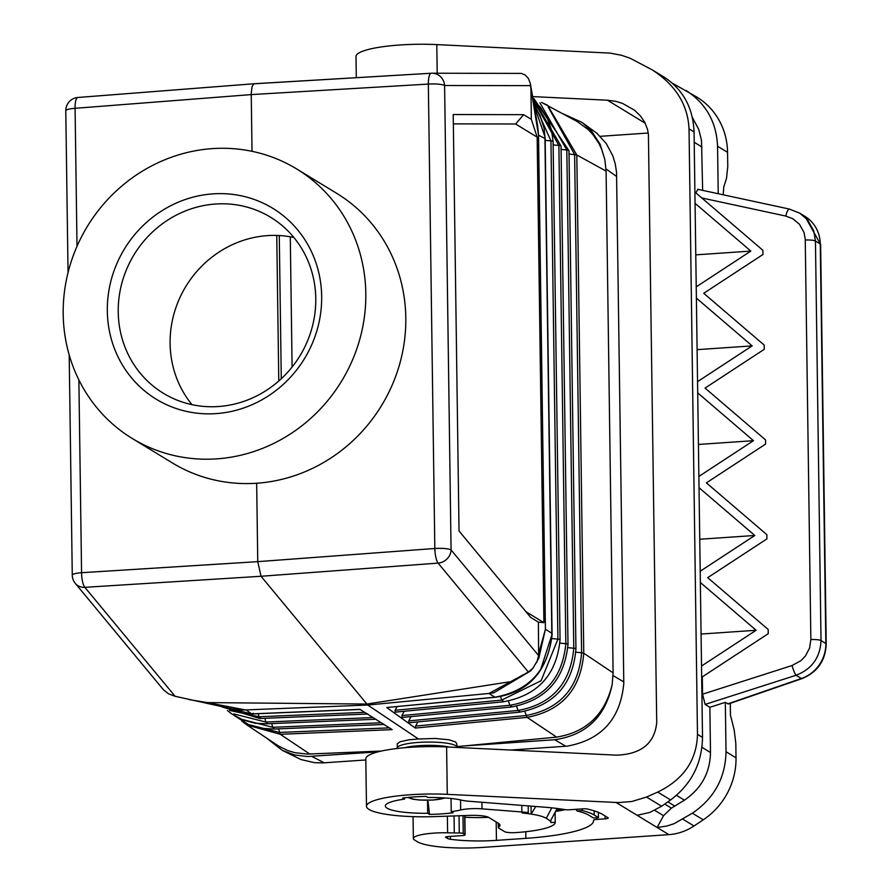 <?xml version="1.0" encoding="UTF-8"?>
<svg xmlns="http://www.w3.org/2000/svg" width="892" height="892" viewBox="0 0 892 892"><rect width="100%" height="100%" fill="white"/><g stroke="black" fill="none" stroke-linecap="round" stroke-linejoin="round"><path stroke-width="1.34" d="M252.023 151.317L251.232 93.47L252.001 86.814L253.841 83.803L431.148 73.255M528.354 672.044L532.992 668.119L530.64 670.929L493.811 692.794L488.972 693.463L528.354 672.044L438.106 563.108A13.157 3.523 -94.3 0 1 434.828 548.491L257.755 561.648L256.662 483.241A157.873 148.808 -58.6 0 0 399.928 363.155A157.873 148.808 -58.6 0 0 336.641 193.308L296.646 168.934A157.873 148.808 -58.6 0 0 212.329 148.618A157.873 148.808 -58.6 0 0 69.063 268.715A157.873 148.808 -58.6 0 0 132.351 438.552A157.873 148.808 -58.6 0 0 216.667 458.867A157.873 148.808 -58.6 0 0 359.933 338.782A157.873 148.808 -58.6 0 0 296.646 168.934M495.227 697.288L494.458 697.354A4.828 1.316 84.5 0 1 494.168 697.265L494.937 697.198A4.828 1.271 -95.3 0 0 495.227 697.288C528.32 692.493 547.275 671.854 552.07 635.36L552.059 633.521A4.828 0.892 179.2 0 0 551.836 633.253L545.425 629.239L538.523 135.194L530.93 88.397L531.353 119.372L523.649 114.678L515.587 123.999L537.151 137.145L531.353 119.372M523.649 114.678L453.214 114.533L459.034 530.996L530.684 617.431L538.378 622.125L538.634 655.609L451.073 549.918L444.595 85.509A13.157 12.633 -89.9 0 0 431.996 73.222L431.996 73.222A13.157 12.633 -89.9 0 0 431.26 73.244A13.157 3.568 -93.4 0 0 431.204 73.244L254.097 83.748M78.875 379.914L81.573 572.709L257.755 561.648L261.033 576.265L438.106 563.108A13.157 11.786 -39.6 0 0 451.073 549.918A13.157 2.442 -0.8 0 0 434.828 548.491L428.338 84.082A13.157 3.568 -93.4 0 1 431.204 73.244A13.157 13.157 0 0 1 431.996 73.222L521.363 73.4L525.187 74.984L528.332 78.407L530.216 83.101L530.93 88.397M801.953 678.634C817.407 672.278 825.49 660.727 826.215 643.968A8.775 1.628 179.2 0 0 825.847 643.511A35.078 33.071 121.4 0 1 801.395 678.511A8.775 1.929 -109 0 0 801.953 678.634L728.463 703.955L725.33 702.338L709.865 707.3L710.489 752.525C710.077 772.717 701.38 788.595 684.409 800.169L671.431 808.13L664.741 804.06M534.085 105.189L544.889 136.621L544.934 138.505L538.523 135.194L537.631 125.605L530.506 84.528M537.151 137.145L543.93 622.661L538.378 622.125M532.992 668.119L538.779 658.329L545.425 629.239L538.813 653.1M541.656 102.446L547.599 105.267L576.801 154.996L569.029 153.97M548.324 107.185L574.626 154.506L581.584 652.743L575.853 652.197M698.425 444.45L753.472 440.681L697.711 392.893L699.027 487.69L754.799 535.479L700.198 571.237L700.354 582.487L756.126 630.265L701.079 634.045M525.912 611.689L543.93 622.661M515.587 123.999L453.348 123.876M536.716 662.589L538.634 655.609M756.126 630.265L701.525 666.034L701.681 677.284L768.246 633.688L768.179 629.484L707.702 577.67L766.919 538.891L766.864 534.687L706.386 482.873L765.592 444.093L765.537 439.89L705.059 388.087L764.266 349.296L764.21 345.092L703.732 293.29L762.95 254.499L762.883 250.295L694.901 192.059L696.228 286.856L750.83 251.087L695.782 254.856M553.14 144.894L558.883 145.441L533.104 99.503M559.92 643.11L565.84 643.678L558.883 145.441A4.382 0.814 179.2 0 1 561.035 146.11L567.992 644.347A4.382 0.814 179.2 0 0 565.84 643.678C562.361 678.823 543.685 699.35 509.811 705.293L508.507 701.157M561.079 149.432L566.821 149.979L539.905 102.792M567.892 647.659L573.779 648.216L566.821 149.979A4.382 0.814 179.2 0 1 568.973 150.648L575.931 648.885A4.382 0.814 179.2 0 0 575.931 648.885A4.382 0.814 179.2 0 0 573.779 648.216C570.557 683.495 551.947 704.245 517.973 710.467L516.658 706.297M545.179 140.345L550.944 140.903L533.528 101.956M551.925 638.572L557.901 639.14L541.11 680.73L501.65 700.108L500.523 696.552M533.148 99.759L540.585 107.441L547.309 118.168L551.446 129.719L553.096 141.572A4.382 0.814 179.2 0 0 550.944 140.903L557.901 639.14A4.382 0.814 179.2 0 1 560.053 639.809L560.053 639.809C556.597 675.054 537.542 695.738 502.887 701.859L395.145 712.139L395.111 710.277L397.029 706.654M417.88 721.896L415.661 726.066L526.102 715.529C560.198 708.928 578.696 688.011 581.584 652.743L583.758 653.234C580.781 689.293 561.915 710.668 527.127 717.369L524.808 711.437M415.661 726.066L415.304 728.05L527.127 717.369L556.641 737.115L456.86 746.637M535.769 806.502L531.13 814.084A51.747 9.589 179.2 0 1 546.283 818.298L550.163 820.908A49.997 9.255 179.2 0 1 550.855 822.413A49.997 9.255 179.2 0 1 550.855 822.558L555.237 822.257A54.379 10.068 179.2 0 1 555.237 822.346A54.379 10.068 179.2 0 1 515.364 832.615A8.775 1.628 179.2 0 1 504.616 831.667L498.695 828.055A8.775 1.628 -0.8 0 1 498.327 827.598A8.775 1.628 -0.8 0 1 498.628 827.163A38.59 7.147 179.2 0 0 499.944 825.278A38.59 7.147 179.2 0 0 498.349 823.283L488.749 817.429A17.539 3.245 -0.8 0 0 469.939 815.388L434.872 816.604A61.392 11.373 -0.8 0 1 366.478 806.257A61.392 11.373 -0.8 0 1 447.271 794.348L446.613 746.95A61.392 11.373 -0.8 0 0 365.809 758.858L366.478 806.257M397.263 748.477L397.241 748.02A29.815 5.519 179.2 0 1 418.549 742.423A29.815 5.519 179.2 0 1 455.634 745.645A29.815 5.519 179.2 0 1 456.871 747.184L456.815 743.694L455.578 741.977L449.055 739.78L435.006 738.442L418.504 739.011L367.716 705.037L261.033 576.265L84.84 587.326A13.157 11.786 140.4 0 1 75.296 583.379L163.504 689.851L168.655 693.887L175.088 696.273L232.076 708.884L241.509 710.099L367.716 705.037L488.972 693.463L494.937 697.198C529.09 690.865 548.056 670.182 551.847 635.149L544.934 138.505A4.828 0.892 179.2 0 1 545.157 138.773L544.031 128.102L540.106 115.603L534.063 105.066M411.045 716.588L408.759 720.892L408.804 722.765L519.222 712.217C554.133 705.583 573.032 684.476 575.931 648.897M278.627 728.853L280.289 734.294L247.073 725.062L278.705 746.147L287.648 750.507L294.817 752.67L307.272 754.097L381.375 751.053M519.791 711.626L517.973 710.467L408.759 720.892M494.168 697.265L386.727 707.523L415.304 728.05M567.992 644.347C564.446 679.749 545.469 700.644 511.049 707.044L401.969 717.458L401.935 715.585L404.221 711.281M386.727 707.523L494.458 697.354M511.629 706.442L509.811 705.293L401.935 715.585M503.456 701.257L501.65 700.108L395.111 710.277M509.087 681.901L366.902 704.056L207.379 702.595L189.037 699.596M750.83 251.087L695.058 203.309M356.298 77.693L356.008 56.508A61.392 11.373 -0.8 0 1 436.801 44.6L610.228 53.119L621.468 55.271L630.109 58.236L652.052 69.766C675.523 84.918 687.843 104.62 689.025 128.872L697.477 734.339C696.775 760.296 683.506 779.541 657.694 792.085L646.522 797.047L661.608 806.245L670.606 799.946C691.378 784.336 702.015 763.485 702.517 737.405L701.681 677.284M541.634 102.435L577.091 121.468L588.196 129.552L592.924 134.581L598.777 143.188L601.788 149.499L604.843 159.623L606.092 171.097L576.801 154.996L583.758 653.234L613.105 672.869L612.18 684.487C604.888 714.648 586.378 732.187 556.641 737.115M252.235 713.856A4.828 1.405 -92.5 0 1 251.945 713.968L221.595 706.62L251.655 713.879L253.35 713.277M252.425 713.845L359.944 709.363L392.19 729.634L280.289 734.294L309.803 754.041M397.241 748.02L397.297 743.716L400.229 741.72L408.815 739.825L418.504 739.011M360.145 709.452L251.945 713.968A4.828 1.405 -92.5 0 1 251.655 713.879L246.348 710.099L207.379 702.595M551.646 635.639L540.552 669.859M260.453 717.926L258.936 716.755L258.245 713.7M389.369 727.861L279.441 732.443L248.89 724.672M384.118 724.46L273.61 729.065L260.531 728.184L248.511 724.516L234.596 715.785M274.145 728.474L272.629 727.292L271.781 723.579M375.945 719.242L266.764 723.791L255.056 723.234L242.959 719.956L231.976 714.079L227.46 710.589M267.299 723.2L265.783 722.029L264.935 718.316M222.309 707.022L259.918 718.517L367.76 714.024M672.378 83.19L696.83 97.05A70.167 66.142 -58.6 0 1 727.56 152.354L727.761 166.759L726.478 178.489L723.813 186.785L723.2 194.79M730.303 703.331L730.459 715.128L734.172 729.901L735.822 743.404L736.023 757.821A70.167 66.142 121.4 0 1 703.231 819.826L693.998 825.981A52.628 49.606 -58.6 0 1 668.877 834.633L482.75 847.4A52.628 9.745 179.2 0 1 417.322 841.713L414.568 840.041A28.945 5.363 179.2 0 1 413.364 838.547L413.063 816.637M700.354 582.487L701.525 666.034M613.105 672.869L606.092 171.097M648.261 133.019L600.182 136.32M278.783 381.007L276.754 235.432M563.108 113.786L582.097 122.46L591.441 130.923L600.104 144.225L604.843 159.623M510.536 750.038L567.256 746.136C601.621 739.814 620.464 718.896 623.798 683.383L616.539 172.245L615.246 163.849L612.793 155.788L606.237 143.523L596.949 133.332L582.097 122.46M378.052 751.856L307.405 756.528L294.494 754.933L282.396 750.406L301.072 759.571L314.475 762.671L322.793 762.905L365.832 759.962M282.396 750.406L266.53 738.074M612.18 684.487C605.456 716.655 586.312 735.064 554.724 739.736L463.952 745.957M290.279 236.793L292.097 367.047M279.274 235.533L281.281 378.754M132.351 438.552L172.346 462.926A157.873 148.808 -58.6 0 0 256.662 483.241M321.666 296.4A111.823 105.412 121.4 0 1 216.031 413.62A111.823 105.412 121.4 0 1 107.319 311.096A111.823 105.412 121.4 0 1 212.965 193.865A111.823 105.412 121.4 0 1 321.666 296.4M192.003 404.667A103.048 97.139 121.4 0 1 170.104 343.654A103.048 97.139 121.4 0 1 267.455 235.622A103.048 97.139 121.4 0 1 293.869 237.484M315.768 298.497A103.048 97.139 121.4 0 1 264.835 391.354A103.048 97.139 121.4 0 1 163.37 393.272A103.048 97.139 121.4 0 1 118.235 312.044A103.048 97.139 121.4 0 1 169.157 219.187A103.048 97.139 121.4 0 1 270.622 217.269A103.048 97.139 121.4 0 1 315.768 298.497M645.228 123.241L607.43 100.205L532.591 96.592M607.43 100.205L615.915 101.365L622.46 103.361L634.602 110.262L640.411 115.904L644.793 122.371L647.536 129.385L648.406 134.213L656.724 722.654C654.561 743.426 641.17 754.264 616.573 755.156L446.613 746.95M646.522 797.047L631.893 801.507L618.424 802.577L447.271 794.348M697.711 392.893L697.544 381.653L752.157 345.884L696.384 298.106L696.228 286.856M753.472 440.681L698.871 476.44M696.384 298.106L697.544 381.653M752.157 345.884L697.098 349.653M699.027 487.69L700.198 571.237M754.799 535.479L699.752 539.247M652.052 69.766L664.105 77.113C683.06 89.512 693.051 107.787 694.065 131.938L694.901 192.059M789.565 209.152L799.778 213.199L807.706 220.012L813.772 230.939L815.444 241.03L820.272 243.973A35.078 33.071 121.4 0 0 804.896 216.321L820.629 244.43A8.775 1.628 179.2 0 0 820.272 243.973L825.847 643.511L821.019 640.567C820.227 657.493 811.91 669.067 796.077 675.277A8.775 1.227 -107.8 0 1 792.029 665.532L702.55 694.199L705.126 704.412L709.865 707.3M686.048 90.482C706.007 103.494 716.51 122.081 717.558 146.255L718.227 193.72M661.608 806.245L649.833 812.434L637.144 815.299L657.103 827.464L666.703 826.07L674.151 823.684L692.348 813.203C714.247 798.273 725.475 777.779 726.021 751.722L725.33 702.338M454.05 815.935L454.284 832.938L447.606 832.793A28.945 5.363 179.2 0 0 413.364 838.547M454.284 832.938A38.59 7.147 179.2 0 0 459.268 832.983A4.382 0.814 -0.8 0 1 463.227 833.507L464.944 834.555A4.382 0.814 -0.8 0 1 465.122 834.778A4.382 0.814 -0.8 0 1 461.989 835.603L447.282 836.618L445.398 837.109L447.572 838.491L447.539 836.596M531.019 806.123L531.13 814.084A51.747 9.589 179.2 0 0 522.099 813.002L528.287 812.579A56.564 10.481 179.2 0 0 521.865 811.976L482.014 808.843A17.539 3.245 -0.8 0 0 460.673 809.969A42.537 7.883 179.2 0 1 451.24 811.675L451.051 798.485M605.111 815.968L605.144 818.834A4.382 0.814 -0.8 0 0 608.277 818.02A4.382 0.814 -0.8 0 0 608.099 817.786L602.602 814.441A97.351 18.03 -0.8 0 0 587.627 809.077A4.382 0.814 -0.8 0 0 582.844 808.843L569.397 809.769A4.382 0.814 -0.8 0 1 565.06 809.624A79.377 14.696 179.2 0 0 544.633 807.193L468.646 801.217A17.539 3.245 -0.8 0 1 462.268 800.302A42.537 7.883 179.2 0 0 428.015 797.526L426.175 796.4A48.759 9.031 -0.8 0 0 402.638 798.017L404.477 799.132A42.537 7.883 179.2 0 0 385.333 806A42.537 7.883 179.2 0 0 427.703 813.281L429.543 814.407A48.759 9.031 -0.8 0 0 453.08 812.79L451.24 811.675M605.144 818.834L596.692 819.413L596.67 817.719M525.778 831.723L525.867 838.346A94.719 17.539 179.2 0 0 593.581 820.562A94.719 17.539 179.2 0 0 593.559 820.25A4.382 0.814 -0.8 0 1 593.559 820.239A4.382 0.814 -0.8 0 1 596.692 819.413M525.867 838.346L496.443 840.364A49.997 9.255 179.2 0 1 450.393 839.249A8.775 1.628 -0.8 0 1 447.572 838.491M555.237 822.257L555.092 812.255M557.099 808.453L550.531 820.885M528.198 805.9L528.287 812.579M427.703 813.281L427.524 800.28M404.477 799.132L404.466 797.794M464.877 817.25A43.853 8.117 179.2 0 0 488.571 817.328M555.504 811.486A88.587 16.402 179.2 0 0 565.249 809.657M556.251 810.059L560.12 809.334L556.942 808.754M557.054 809.434L557.043 808.776M598.365 812.356L598.443 817.607L594.195 815.009A88.587 16.402 179.2 0 0 582.342 810.572L582.32 808.877M575.998 809.312L577.024 810.939A83.324 15.432 -0.8 0 1 589.144 815.355L593.403 817.953L598.443 817.607M582.342 810.572L577.024 810.939M429.543 814.407L427.904 800.269M702.55 694.199L702.316 676.872M668.877 834.633L657.103 827.464L663.537 815.701L671.431 808.13M697.934 189.394L695.816 192.839M692.382 117.51L698.715 129.351L701.502 140.267L702.64 190.353M792.029 665.532L800.983 660.638L805.476 655.943L809.579 648.038L810.861 639.575L805.242 239.045L804.015 232.466L799.444 224.249L792.687 218.674L785.752 216.054A8.775 2.063 -77.8 0 1 789.353 209.051L697.656 189.282M530.673 85.632L444.595 85.509A13.157 2.442 -0.8 0 0 428.338 84.082L251.232 94.597L75.084 108.311A13.157 2.442 179.2 0 0 65.785 110.775L68.048 272.562M705.126 704.412L796.077 675.277L801.395 678.511L727.827 703.866M77.013 246.304L75.084 108.311A13.157 3.746 -94.5 0 1 77.927 97.473A13.157 3.746 -94.5 0 1 78.005 97.473L253.997 83.759M657.694 792.085L670.606 799.946M69.197 354.927L72.274 575.173A13.157 2.442 179.2 0 1 81.573 572.709A13.157 3.78 -93.6 0 0 84.84 587.326L175.088 696.273M229.668 710.445L258.936 716.755L364.683 712.34M241.03 719.153L272.629 727.292L381.274 722.765M233.871 713.934L265.783 722.029L372.979 717.558M616.74 176.571L606.025 168.911M311.787 756.394L324.242 762.816M565.807 746.247L554.724 739.736M623.787 681.901L613.083 675.601M436.801 44.6L437.203 73.233M694.065 131.938L689.025 128.872M697.477 734.339L702.517 737.405M727.56 152.354L717.558 146.255M810.861 639.575A8.775 1.628 -0.8 0 1 821.019 640.567L815.444 241.03A8.775 1.628 179.2 0 0 805.275 240.037M726.021 751.722L736.023 757.821M449.613 747.106A28.533 5.285 179.2 0 0 418.961 745.69A28.533 5.285 179.2 0 0 404.388 747.752M447.383 816.169L447.606 832.793M464.944 834.555L464.676 815.567M616.149 802.51L637.144 815.299M546.283 818.298L551.802 807.851M460.528 799.923L460.673 809.969M409.372 797.292A18.42 3.412 179.2 0 0 410.086 797.994A18.42 3.412 179.2 0 0 432.988 799.979A18.42 3.412 179.2 0 0 444.595 797.939M496.186 821.967L496.443 840.364M450.393 839.249L450.348 836.406M594.139 810.85L594.195 815.009M459.268 832.983L459.023 815.767M710.489 752.525L701.982 747.329M684.409 800.169L676.493 795.352M674.932 806.167L667.863 801.863M663.537 815.701L654.728 810.326M682.882 819.202L693.998 825.981M692.348 813.203L703.231 819.826M785.752 216.054L701.792 197.957M702.037 147.057L694.21 142.285M498.628 827.163L498.572 823.428M521.775 805.398L521.865 811.976M481.925 802.265L482.014 808.843M463.227 833.507L462.981 815.622M533.851 98.544L568.973 150.648M532.836 97.953L561.035 146.11M553.096 141.572L560.053 639.809M254.075 83.759L77.927 97.473A13.157 13.157 0 0 0 65.785 110.775M247.073 725.062L241.721 720.981M72.274 575.173A13.157 13.157 0 0 0 75.296 583.379M552.059 633.521L545.157 138.773M789.353 209.051L799.778 213.199L804.896 216.321M826.215 643.968L820.629 244.43M465.122 834.778L464.855 815.567M555.237 822.346L555.103 812.244M550.855 822.413L550.821 820.328M445.409 797.994L433.233 800.046L419.485 800.035L412.773 799.176L407.767 797.448M498.327 827.598L498.271 823.238"/></g></svg>
